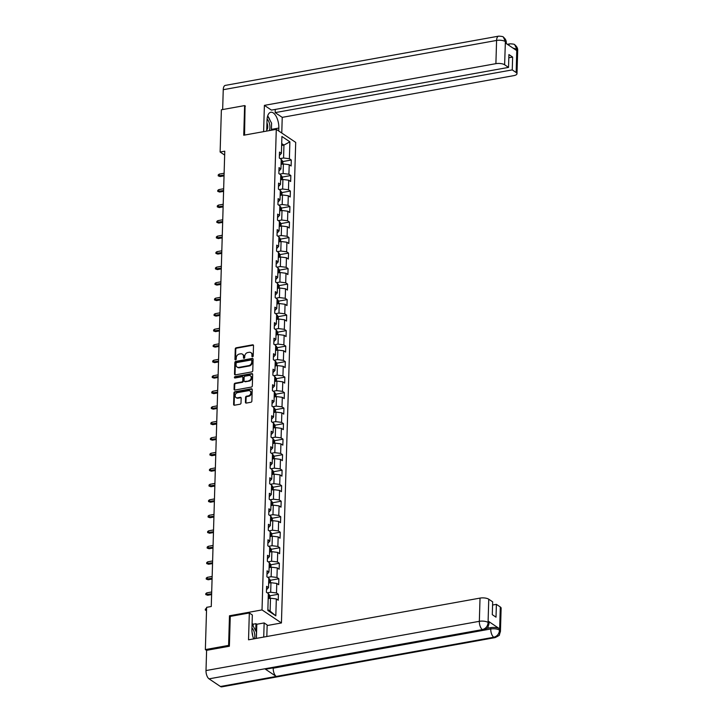 <?xml version="1.0" encoding="UTF-8"?>
<svg xmlns="http://www.w3.org/2000/svg" width="723" height="723" viewBox="0 0 723 723"><rect width="100%" height="100%" fill="white"/><g stroke="black" fill="none" stroke-linecap="round" stroke-linejoin="round"><path stroke-width="1.08" d="M252.544 356.81A0.732 0.587 -56.1 0 0 253.204 356.005L253.511 345.639A1.048 0.84 -56.1 0 0 252.625 344.826L236.204 347.79A1.048 0.84 -56.1 0 0 235.264 348.929L234.957 359.295A0.732 0.587 -56.1 0 0 236.231 359.069L236.267 357.722A3.353 2.702 -56.1 0 1 239.286 354.071L240.651 353.827A3.353 2.702 -56.1 0 1 242.431 354.171A3.353 2.702 -56.1 0 1 243.479 356.421L243.443 357.768A0.732 0.587 -56.1 0 0 244.717 357.533L244.754 356.195A3.353 2.702 -56.1 0 1 247.772 352.544L249.137 352.3A3.353 2.702 -56.1 0 1 250.917 352.634A3.353 2.702 -56.1 0 1 251.966 354.894L251.929 356.24A0.732 0.587 -56.1 0 0 252.544 356.81M245.431 402.277A1.048 0.84 -56.1 0 0 246.317 403.082L250.926 402.25A1.048 0.84 -56.1 0 0 251.866 401.111L252.21 389.598A1.048 0.84 -56.1 0 0 251.324 388.784L234.894 391.749A1.048 0.84 -56.1 0 0 233.954 392.887L233.61 404.401A1.048 0.84 -56.1 0 0 234.496 405.214L240.063 404.211A1.048 0.84 -56.1 0 0 241.003 403.073L241.157 398.147A1.048 0.84 -56.1 0 0 240.271 397.334L237.506 397.831A2.802 2.259 -56.1 0 1 236.023 397.542A2.802 2.259 -56.1 0 1 235.3 394.785A2.802 2.259 -56.1 0 1 237.659 392.607L248.477 390.664A2.802 2.259 -56.1 0 1 249.959 390.944A2.802 2.259 -56.1 0 1 250.682 393.701A2.802 2.259 -56.1 0 1 248.323 395.879L246.516 396.204A1.048 0.84 -56.1 0 0 245.576 397.343L245.431 402.277L245.956 402.63A1.048 0.84 -56.1 0 0 246.064 403.091M230.384 616.385L229.48 615.779L228.604 645.404L205.359 649.588L206.597 650.429M229.48 615.779L262.024 609.914L276.285 129.354L295.707 142.395L281.437 622.964L262.024 609.914M245.413 106.118L244.627 105.594L243.741 135.219L276.285 129.354M244.627 105.594L221.383 109.779L220.126 152.029L224.663 155.074M205.359 649.588L206.615 607.338L211.261 606.507L224.772 151.188L220.126 152.029M251.821 371.902A1.048 0.84 -56.1 0 0 252.77 370.763L253.104 359.25A1.048 0.84 -56.1 0 0 252.228 358.436L235.797 361.401A1.048 0.84 -56.1 0 0 234.858 362.539L234.514 374.053A1.048 0.84 -56.1 0 0 235.4 374.866L251.821 371.902M252.661 374.424L252.318 385.937A1.048 0.84 -56.1 0 1 251.378 387.076L234.948 390.04A1.048 0.84 -56.1 0 1 234.062 389.227L234.207 384.302A1.048 0.84 -56.1 0 1 235.156 383.163L241.816 381.961A1.048 0.84 -56.1 0 0 242.756 380.822L242.856 377.551A1.048 0.84 -56.1 0 0 241.97 376.737L235.029 377.993A0.732 0.587 -56.1 0 1 235.074 376.62L251.776 373.61A1.048 0.84 -56.1 0 1 252.661 374.424M278.409 594.261L276.493 592.977L276.782 583.434L278.698 584.717L278.87 578.752L276.954 577.469L277.243 567.917L279.159 569.209L279.331 563.244L277.415 561.952L277.704 552.408L279.62 553.701L279.792 547.736L277.876 546.443L278.156 536.9L280.072 538.192L280.253 532.227L278.337 530.935L278.617 521.391L280.533 522.684L280.714 516.719L278.798 515.427L279.078 505.883L280.994 507.175L281.175 501.211L279.259 499.918L279.539 490.375L281.455 491.667L281.636 485.702L279.72 484.41L280 474.866L281.916 476.159L282.097 470.194L280.181 468.902L280.461 459.358L282.377 460.65L282.557 454.686L280.641 453.393L280.922 443.85L282.838 445.142L283.018 439.177L281.102 437.885L281.383 428.341L283.299 429.634L283.479 423.669L281.563 422.377L281.843 412.833L283.759 414.125L283.931 408.161L282.015 406.868L282.304 397.325L284.22 398.617L284.392 392.652L282.476 391.36L282.765 381.816L284.681 383.109L284.853 377.144L282.937 375.852L283.226 366.308L285.142 367.6L285.314 361.636L283.398 360.343L283.687 350.8L285.603 352.092L285.775 346.127L283.859 344.835L284.148 335.291L286.064 336.584L286.236 330.619L284.32 329.327L284.6 319.783L286.516 321.075L286.697 315.111L284.781 313.818L285.061 304.275L286.977 305.567L287.158 299.602L285.242 298.31L285.522 288.766L287.438 290.059L287.618 284.094L285.702 282.801L285.983 273.258L287.899 274.55L288.079 268.585L286.163 267.293L286.444 257.75L288.36 259.042L288.54 253.077L286.624 251.785L286.904 242.241L288.82 243.534L289.001 237.569L287.085 236.276L287.365 226.733L289.281 228.025L289.462 222.06L287.546 220.768L287.826 211.224L289.742 212.517L289.923 206.552L288.007 205.26L288.287 195.716L290.203 197.008L290.375 191.044L288.468 189.751L288.748 180.208L290.664 181.5L290.836 175.535L288.92 174.243L289.209 164.699L291.125 165.992L291.297 160.027L289.381 158.735L289.887 141.835L281.907 136.475L281.41 153.375L279.494 152.092L279.313 158.057L281.229 159.34L280.949 168.884L279.033 167.6L278.852 173.565L280.768 174.849L280.488 184.392L278.572 183.109L278.391 189.074L280.307 190.357L280.027 199.9L278.111 198.617L277.93 204.582L279.846 205.865L279.566 215.409L277.65 214.125L277.469 220.09L279.385 221.374L279.105 230.917L277.189 229.634L277.008 235.599L278.924 236.882L278.644 246.426L276.728 245.142L276.557 251.107L278.472 252.39L278.183 261.934L276.267 260.651L276.096 266.615L278.012 267.899L277.722 277.442L275.806 276.159L275.635 282.124L277.551 283.407L277.261 292.951L275.346 291.667L275.174 297.632L277.09 298.915L276.801 308.459L274.885 307.176L274.713 313.14L276.629 314.424L276.34 323.967L274.424 322.684L274.252 328.649L276.168 329.932L275.888 339.476L273.972 338.192L273.791 344.157L275.707 345.44L275.427 354.984L273.511 353.701L273.33 359.665L275.246 360.949L274.966 370.492L273.05 369.209L272.869 375.174L274.785 376.457L274.505 386.001L272.589 384.717L272.408 390.682L274.324 391.965L274.044 401.509L272.128 400.226L271.947 406.19L273.863 407.474L273.583 417.017L271.667 415.734L271.486 421.699L273.402 422.982L273.122 432.526L271.206 431.242L271.026 437.207L272.942 438.49L272.661 448.034L270.745 446.751L270.565 452.715L272.481 453.999L272.2 463.542L270.285 462.259L270.113 468.224L272.02 469.507L271.74 479.051L269.824 477.767L269.652 483.732L271.568 485.016L271.279 494.559L269.363 493.276L269.191 499.241L271.107 500.524L270.818 510.067L268.902 508.784L268.73 514.749L270.646 516.032L270.357 525.576L268.441 524.292L268.269 530.257L270.185 531.541L269.896 541.084L267.98 539.801L267.808 545.766L269.724 547.049L269.435 556.593L267.528 555.309L267.347 561.274L269.263 562.557L268.983 572.101L267.067 570.818L266.886 576.782L268.802 578.066L268.522 587.609L266.606 586.326L266.425 592.291L268.341 593.574L267.844 610.474L275.815 615.842L276.322 598.942L278.238 600.226L278.409 594.261L269.851 595.806M268.649 583.109L270.962 582.693L270.682 592.236L267.257 592.851M266.498 589.769L268.522 587.609M270.682 592.236L276.493 592.977M270.962 582.693L276.782 583.434M269.11 567.6L271.423 567.184L271.134 576.728L267.718 577.343M266.959 574.261L268.983 572.101M271.134 576.728L276.954 577.469M271.423 567.184L277.243 567.917M269.571 552.092L271.884 551.676L271.595 561.22L268.179 561.834M267.42 558.752L269.435 556.593M271.595 561.22L277.415 561.952M271.884 551.676L277.704 552.408M270.031 536.583L272.345 536.168L272.056 545.711L268.64 546.326M267.881 543.244L269.896 541.084M272.056 545.711L277.876 546.443M272.345 536.168L278.156 536.9M270.492 521.075L272.806 520.659L272.517 530.203L269.101 530.818M268.341 527.736L270.357 525.576M272.517 530.203L278.337 530.935M272.806 520.659L278.617 521.391M270.953 505.567L273.267 505.151L272.978 514.695L269.562 515.309M268.802 512.227L270.818 510.067M272.978 514.695L278.798 515.427M273.267 505.151L279.078 505.883M271.414 490.058L273.719 489.643L273.439 499.186L270.022 499.801M269.263 496.719L271.279 494.559M273.439 499.186L279.259 499.918M273.719 489.643L279.539 490.375M271.875 474.55L274.18 474.125L273.9 483.678L270.483 484.293M269.724 481.211L271.74 479.051M273.9 483.678L279.72 484.41M274.18 474.125L280 474.866M272.336 459.042L274.641 458.617L274.36 468.161L270.935 468.784M270.185 465.693L272.2 463.542M274.36 468.161L280.181 468.902M274.641 458.617L280.461 459.358M272.797 443.524L275.101 443.109L274.821 452.652L271.396 453.276M270.646 450.185L272.661 448.034M274.821 452.652L280.641 453.393M275.101 443.109L280.922 443.85M273.258 428.016L275.562 427.6L275.282 437.144L271.857 437.767M271.107 434.677L273.122 432.526M275.282 437.144L281.102 437.885M275.562 427.6L281.383 428.341M273.719 412.508L276.023 412.092L275.743 421.636L272.318 422.259M271.568 419.168L273.583 417.017M275.743 421.636L281.563 422.377M276.023 412.092L281.843 412.833M274.18 396.999L276.484 396.584L276.204 406.127L272.779 406.751M272.029 403.66L274.044 401.509M276.204 406.127L282.015 406.868M276.484 396.584L282.304 397.325M274.641 381.491L276.945 381.075L276.665 390.619L273.24 391.242M272.481 388.152L274.505 386.001M276.665 390.619L282.476 391.36M276.945 381.075L282.765 381.816M275.092 365.983L277.406 365.567L277.126 375.11L273.701 375.734M272.942 372.643L274.966 370.492M277.126 375.11L282.937 375.852M277.406 365.567L283.226 366.308M275.553 350.474L277.867 350.059L277.587 359.602L274.162 360.226M273.402 357.135L275.427 354.984M277.587 359.602L283.398 360.343M277.867 350.059L283.687 350.8M276.014 334.966L278.328 334.55L278.039 344.094L274.623 344.717M273.863 341.627L275.888 339.476M278.039 344.094L283.859 344.835M278.328 334.55L284.148 335.291M276.475 319.458L278.789 319.042L278.5 328.585L275.083 329.209M274.324 326.118L276.34 323.967M278.5 328.585L284.32 329.327M278.789 319.042L284.6 319.783M276.936 303.949L279.25 303.533L278.961 313.077L275.544 313.701M274.785 310.61L276.801 308.459M278.961 313.077L284.781 313.818M279.25 303.533L285.061 304.275M277.397 288.441L279.711 288.025L279.421 297.569L276.005 298.192M275.246 295.101L277.261 292.951M279.421 297.569L285.242 298.31M279.711 288.025L285.522 288.766M277.858 272.933L280.163 272.517L279.882 282.06L276.466 282.684M275.707 279.593L277.722 277.442M279.882 282.06L285.702 282.801M280.163 272.517L285.983 273.258M278.319 257.424L280.623 257.008L280.343 266.552L276.927 267.176M276.168 264.085L278.183 261.934M280.343 266.552L286.163 267.293M280.623 257.008L286.444 257.75M278.78 241.916L281.084 241.5L280.804 251.044L277.379 251.667M276.629 248.576L278.644 246.426M280.804 251.044L286.624 251.785M281.084 241.5L286.904 242.241M279.241 226.407L281.545 225.992L281.265 235.535L277.84 236.159M277.09 233.068L279.105 230.917M281.265 235.535L287.085 236.276M281.545 225.992L287.365 226.733M279.702 210.899L282.006 210.483L281.726 220.027L278.301 220.651M277.551 217.56L279.566 215.409M281.726 220.027L287.546 220.768M282.006 210.483L287.826 211.224M280.163 195.391L282.467 194.975L282.187 204.519L278.762 205.133M278.012 202.051L280.027 199.9M282.187 204.519L288.007 205.26M282.467 194.975L288.287 195.716M280.623 179.882L282.928 179.467L282.648 189.01L279.223 189.625M278.472 186.543L280.488 184.392M282.648 189.01L288.468 189.751M282.928 179.467L288.748 180.208M281.084 164.374L283.389 163.958L283.109 173.502L279.684 174.116M278.924 171.035L280.949 168.884M283.109 173.502L288.92 174.243M283.389 163.958L289.209 164.699M281.645 145.486L283.949 145.07L283.57 157.994L280.144 158.608M279.385 155.526L281.41 153.375M283.57 157.994L289.381 158.735M281.699 143.561L283.949 145.07L289.887 141.835M228.604 645.404L229.39 645.928M267.149 625.54L281.437 622.964M267.862 609.606L270.122 611.125L270.501 598.201L268.197 598.617M270.122 611.125L275.815 615.842M270.501 598.201L276.322 598.942M282.738 161.563L291.297 160.027M282.277 177.072L290.836 175.535M281.816 192.58L290.375 191.044M281.355 208.088L289.923 206.552M280.895 223.597L289.462 222.06M280.443 239.105L289.001 237.569M279.982 254.613L288.54 253.077M279.521 270.122L288.079 268.585M279.06 285.63L287.618 284.094M278.599 301.139L287.158 299.602M278.138 316.647L286.697 315.111M277.677 332.155L286.236 330.619M277.216 347.664L285.775 346.127M276.755 363.172L285.314 361.636M276.294 378.68L284.853 377.144M275.834 394.189L284.392 392.652M275.373 409.697L283.931 408.161M274.912 425.205L283.479 423.669M274.451 440.714L283.018 439.177M273.999 456.222L282.557 454.686M273.538 471.73L282.097 470.194M273.077 487.248L281.636 485.702M272.616 502.756L281.175 501.211M272.155 518.264L280.714 516.719M271.694 533.773L280.253 532.227M271.233 549.281L279.792 547.736M270.773 564.79L279.331 563.244M270.312 580.298L278.87 578.752M252.481 356.81A0.732 0.587 -56.1 0 1 252.454 356.593L252.49 355.246A3.353 2.702 -56.1 0 0 251.441 352.987A3.353 2.702 -56.1 0 0 251.17 352.833M242.684 354.36A3.353 2.702 -56.1 0 1 242.955 354.523A3.353 2.702 -56.1 0 1 244.003 356.773L243.967 358.12A0.732 0.587 -56.1 0 0 243.994 358.346M253.402 345.169A1.048 0.84 -56.1 0 0 253.149 345.178L236.728 348.143A1.048 0.84 -56.1 0 0 235.788 349.281L235.481 359.647A0.732 0.587 -56.1 0 0 235.508 359.873M252.996 358.789A1.048 0.84 -56.1 0 0 252.752 358.789L236.322 361.753A1.048 0.84 -56.1 0 0 235.382 362.892L235.038 374.406A1.048 0.84 -56.1 0 0 235.147 374.876M251.803 360.551A0.732 0.587 -56.1 0 0 251.179 359.991L236.764 362.584A0.732 0.587 -56.1 0 0 236.105 363.38L236.06 364.799A3.353 2.702 -56.1 0 0 237.108 367.058A3.353 2.702 -56.1 0 0 238.888 367.392L248.748 365.621A3.353 2.702 -56.1 0 0 251.758 361.97L251.803 360.551L252.327 360.904A0.732 0.587 -56.1 0 0 251.767 360.334M237.388 367.212A3.353 2.702 -56.1 0 0 237.632 367.411A3.353 2.702 -56.1 0 0 239.412 367.745L238.888 367.392M252.327 360.904L252.282 362.322A3.353 2.702 -56.1 0 1 249.272 365.974L239.412 367.745M242.747 377.081A1.048 0.84 -56.1 0 1 243.38 377.903L243.28 381.175A1.048 0.84 -56.1 0 1 242.341 382.313L235.68 383.515A1.048 0.84 -56.1 0 0 234.731 384.654L234.586 389.58A1.048 0.84 -56.1 0 0 234.695 390.049M252.553 373.963A1.048 0.84 -56.1 0 0 252.3 373.963L235.599 376.972A0.732 0.587 -56.1 0 0 234.966 377.993M248.73 380.714A2.802 2.259 -56.1 0 0 251.089 378.536A2.802 2.259 -56.1 0 0 250.366 375.779A2.802 2.259 -56.1 0 0 248.884 375.49L245.07 376.177A1.048 0.84 -56.1 0 0 244.13 377.325L244.031 380.587A1.048 0.84 -56.1 0 0 244.916 381.401L249.254 381.066A2.802 2.259 -56.1 0 0 251.613 378.888A2.802 2.259 -56.1 0 0 250.89 376.132A2.802 2.259 -56.1 0 0 250.619 375.978M244.663 381.41A1.048 0.84 -56.1 0 0 245.44 381.753L244.916 381.401M249.254 381.066L245.44 381.753M250.212 391.143A2.802 2.259 -56.1 0 1 250.492 391.297A2.802 2.259 -56.1 0 1 251.206 394.053A2.802 2.259 -56.1 0 1 248.848 396.231L247.049 396.556A1.048 0.84 -56.1 0 0 246.1 397.695L245.956 402.63M236.304 397.695A2.802 2.259 -56.1 0 0 236.548 397.903A2.802 2.259 -56.1 0 0 238.03 398.183L237.506 397.831M241.048 397.677A1.048 0.84 -56.1 0 0 240.795 397.686L238.03 398.183M252.101 389.137A1.048 0.84 -56.1 0 0 251.848 389.137L235.418 392.101A1.048 0.84 -56.1 0 0 234.478 393.24L234.135 404.753A1.048 0.84 -56.1 0 0 234.243 405.223M282.865 164.058L282.928 161.88L281.907 160.172A2.829 1.03 -178.3 0 0 281.211 159.873M281.12 162.955A2.829 1.03 1.7 0 1 281.301 163.009L281.337 161.816A2.829 1.03 -178.3 0 0 281.157 161.762M220.135 176.548L218.201 175.87L218.238 174.876L219.25 174.116L219.196 175.906L220.135 176.548L224.04 175.843M218.201 175.87L224.067 175.029M219.25 174.116L224.121 173.24M269.317 130.61A6.941 3.235 79.8 0 0 269.381 130.456A6.941 3.235 79.8 0 0 267.085 119.078M266.742 129.905A4.754 2.214 79.8 0 0 267.374 129.01A4.754 2.214 79.8 0 0 266.95 122.892M267.655 115.996L271.586 123.172L271.378 130.239M254.523 638.734A6.941 3.235 79.8 0 0 251.956 628.052M252.652 635.671A4.754 2.214 79.8 0 0 252.074 632.462M252.074 624.13L256.484 632.173L256.294 638.418M271.459 127.365A12.02 5.603 79.8 0 1 271.496 129.381L278.843 128.052A12.02 5.603 79.8 0 0 270.809 112.264A12.02 5.603 79.8 0 0 267.031 120.117L266.706 131.08M278.843 128.052L278.753 131.008M281.771 133.041L282.232 117.361L275.174 112.616L512.255 69.896L516.168 72.526L516.8 49.137L516.683 50.565L505.404 42.982L505.386 41.464L504.618 64.772A6.408 2.332 -178.3 0 0 495.897 63.66L496.584 40.443L223.244 89.697L222.657 109.553M275.273 109.426L275.174 112.616M508.811 57.768L512.634 57.072L508.911 54.568L508.531 67.393L271.45 110.113L264.392 105.368L495.897 63.66M263.615 131.631L264.392 105.368M282.232 117.361L513.737 75.644A6.408 2.332 -178.3 0 0 516.99 73.719A6.408 2.332 -178.3 0 0 516.168 72.526M223.244 89.697A6.57 3.064 -100.2 0 1 225.305 85.395L498.644 36.15A6.57 3.064 -100.2 0 0 496.584 40.443A6.408 2.332 1.7 0 1 505.305 41.554M508.531 67.393L504.618 64.772M512.634 57.072L512.255 69.896M245.061 105.883L244.555 135.065M269.968 120.217A12.02 5.603 79.8 0 0 267.673 115.924M271.496 129.381L271.468 130.221M512.905 48.034L516.728 49.227M508.612 45.142A6.57 3.064 -100.2 0 1 510.058 43.823C513.176 43.958 514.74 44.275 514.731 44.763L516.809 49.119M498.644 36.15C501.816 36.304 503.398 36.629 503.371 37.135L505.395 41.464M249.327 612.968L248.531 639.81L480.027 598.102A6.408 2.332 1.7 0 1 488.757 599.213L488.07 622.431L489.028 623.714L487.935 627.157C488.549 627.329 487.139 628.26 483.705 629.932L266.154 669.127A6.57 3.064 -100.2 0 1 264.835 668.793L209.046 678.852A6.57 3.064 -100.2 0 1 206.001 670.564L206.606 650.339L229.381 646.226L230.266 616.403L249.327 612.968L252.345 615.002L251.92 629.118A12.02 5.603 79.8 0 0 253.692 638.888M256.385 638.4A12.02 5.603 79.8 0 0 256.385 638.373L263.732 637.053A12.02 5.603 79.8 0 0 263.732 637.053L264.148 622.937L267.167 624.961L266.823 636.52M253.122 626.046L253.177 624.193L255.969 623.696L256.81 624.256L264.148 622.937M253.177 624.193L252.092 623.47M488.757 599.213L492.67 601.843L492.291 614.667L496.014 617.171L496.394 604.347L500.307 606.977A6.408 2.332 1.7 0 1 501.129 608.17L500.443 631.378A6.408 2.332 -178.3 0 0 499.611 630.185L500.307 606.977M500.443 631.378L499.367 634.794C499.991 634.975 498.581 635.906 495.119 637.605L221.78 686.85A6.57 3.064 -100.2 0 1 220.434 686.498L276.222 676.448A6.57 3.064 -100.2 0 1 273.204 668.188L490.754 628.983L490.8 627.645A6.408 2.332 1.7 0 1 499.521 628.757L488.242 621.174A6.408 2.332 1.7 0 1 489.064 622.367L489.028 623.714M209.046 678.852L220.434 686.498M483.705 629.932A6.57 3.064 -100.2 0 1 482.386 629.597L264.835 668.793L276.222 676.448L493.773 637.252C497.189 636.303 499.105 633.981 499.53 630.284L499.611 630.185M496.394 604.347L492.571 605.034M486.913 628.341L490.8 627.645M256.81 624.256L256.385 638.373M255.752 630.845L255.969 623.696M206.001 670.564L479.34 621.319A6.57 3.064 -100.2 0 0 482.386 629.597C485.802 628.639 487.709 626.317 488.115 622.62M282.404 179.566L282.467 177.388L281.446 175.68A2.829 1.03 -178.3 0 0 280.75 175.382M280.66 178.464A2.829 1.03 1.7 0 1 280.849 178.527L280.876 177.334A2.829 1.03 -178.3 0 0 280.696 177.271M219.675 192.056L217.75 191.378L217.777 190.384L218.789 189.625L218.735 191.414L219.675 192.056L223.588 191.351M217.75 191.378L223.606 190.538M218.789 189.625L223.66 188.748M281.943 195.074L282.006 192.896L280.985 191.188A2.829 1.03 -178.3 0 0 280.289 190.89M280.199 193.972A2.829 1.03 1.7 0 1 280.388 194.035L280.425 192.842A2.829 1.03 -178.3 0 0 280.235 192.779M219.214 207.564L217.289 206.886L217.316 205.892L218.328 205.133L218.274 206.923L219.214 207.564L223.127 206.859M217.289 206.886L223.145 206.046M218.328 205.133L223.199 204.257M281.482 210.583L281.545 208.405L280.524 206.706A2.829 1.03 -178.3 0 0 279.837 206.398M279.738 209.48A2.829 1.03 1.7 0 1 279.928 209.543L279.964 208.351A2.829 1.03 -178.3 0 0 279.774 208.287M218.753 223.073L216.828 222.395L216.855 221.401L217.867 220.651L217.813 222.44L218.753 223.073L222.666 222.368M216.828 222.395L222.684 221.554M217.867 220.651L222.738 219.765M281.021 226.091L281.084 223.913L280.09 222.25A2.829 1.03 -178.3 0 0 279.376 221.907M280.09 222.25L279.973 226.281M279.286 224.989A2.829 1.03 1.7 0 1 279.467 225.052L279.503 223.859A2.829 1.03 -178.3 0 0 279.313 223.796M218.292 238.581L216.367 237.903L216.394 236.909L217.406 236.159L217.352 237.948L218.292 238.581L222.205 237.876M216.367 237.903L222.223 237.063M217.406 236.159L222.277 235.273M280.56 241.599L280.623 239.421L279.602 237.722A2.829 1.03 -178.3 0 0 278.915 237.415M278.825 240.497A2.829 1.03 1.7 0 1 279.006 240.56L279.042 239.367A2.829 1.03 -178.3 0 0 278.852 239.304M217.84 254.089L215.906 253.411L215.933 252.417L216.945 251.667L216.891 253.457L217.84 254.089L221.744 253.384M215.906 253.411L221.762 252.571M216.945 251.667L221.816 250.782M280.099 257.108L280.163 254.93L279.141 253.231A2.829 1.03 -178.3 0 0 278.454 252.923M278.364 256.005A2.829 1.03 1.7 0 1 278.545 256.069L278.581 254.876A2.829 1.03 -178.3 0 0 278.4 254.812M217.379 269.598L215.445 268.92L215.472 267.926L216.484 267.176L216.43 268.965L217.379 269.598L221.283 268.893M215.445 268.92L221.31 268.079M216.484 267.176L221.355 266.29M279.638 272.616L279.702 270.438L278.68 268.739A2.829 1.03 -178.3 0 0 277.994 268.432M277.903 271.514A2.829 1.03 1.7 0 1 278.084 271.577L278.12 270.384A2.829 1.03 -178.3 0 0 277.939 270.321M216.918 285.106L214.984 284.428L215.011 283.434L216.023 282.684L215.969 284.473L216.918 285.106L220.822 284.401M214.984 284.428L220.849 283.588M216.023 282.684L220.895 281.798M279.177 288.125L279.241 285.947L278.219 284.247A2.829 1.03 -178.3 0 0 277.533 283.94M277.442 287.022A2.829 1.03 1.7 0 1 277.623 287.085L277.659 285.892A2.829 1.03 -178.3 0 0 277.478 285.829M216.457 300.614L214.523 299.937L214.55 298.942L215.562 298.192L215.508 299.982L216.457 300.614L220.361 299.909M214.523 299.937L220.388 299.096M215.562 298.192L220.443 297.307M278.716 303.633L278.78 301.455L277.786 299.792A2.829 1.03 -178.3 0 0 277.072 299.449M277.786 299.792L277.668 303.823M276.981 302.53A2.829 1.03 1.7 0 1 277.162 302.594L277.198 301.401A2.829 1.03 -178.3 0 0 277.017 301.337M215.996 316.123L214.062 315.445L214.089 314.451L215.102 313.701L215.047 315.49L215.996 316.123L219.9 315.418M214.062 315.445L219.928 314.604M215.102 313.701L219.982 312.815M278.256 319.141L278.319 316.963L277.307 315.264A2.829 1.03 -178.3 0 0 276.611 314.957M276.52 318.039A2.829 1.03 1.7 0 1 276.701 318.102L276.737 316.909A2.829 1.03 -178.3 0 0 276.557 316.846M215.535 331.631L213.601 330.953L213.628 329.959L214.641 329.209L214.586 330.998L215.535 331.631L219.44 330.926M213.601 330.953L219.467 330.113M214.641 329.209L219.521 328.323M277.795 334.65L277.867 332.472L276.846 330.773A2.829 1.03 -178.3 0 0 276.15 330.465M276.059 333.547A2.829 1.03 1.7 0 1 276.24 333.61L276.276 332.417A2.829 1.03 -178.3 0 0 276.096 332.354M215.074 347.139L213.14 346.462L213.177 345.467L214.18 344.717L214.125 346.507L215.074 347.139L218.979 346.434M213.14 346.462L219.006 345.621M214.18 344.717L219.06 343.832M277.334 350.158L277.406 347.98L276.385 346.281A2.829 1.03 -178.3 0 0 275.689 345.974M275.599 349.055A2.829 1.03 1.7 0 1 275.779 349.119L275.815 347.926A2.829 1.03 -178.3 0 0 275.635 347.862M214.614 362.648L212.679 361.97L212.716 360.976L213.719 360.226L213.674 362.015L214.614 362.648L218.518 361.943M212.679 361.97L218.545 361.129M213.719 360.226L218.599 359.34M276.873 365.666L276.945 363.488L275.924 361.789A2.829 1.03 -178.3 0 0 275.228 361.482M275.138 364.564A2.829 1.03 1.7 0 1 275.318 364.627L275.355 363.434A2.829 1.03 -178.3 0 0 275.174 363.371M214.153 378.156L212.219 377.478L212.255 376.484L213.258 375.734L213.213 377.523L214.153 378.156L218.057 377.451M212.219 377.478L218.084 376.638M213.258 375.734L218.138 374.848M276.421 381.175L276.484 378.997L275.463 377.298A2.829 1.03 -178.3 0 0 274.767 376.99M274.677 380.072A2.829 1.03 1.7 0 1 274.857 380.135L274.894 378.942A2.829 1.03 -178.3 0 0 274.713 378.879M213.692 393.664L211.758 392.987L211.794 391.993L212.806 391.242L212.752 393.032L213.692 393.664L217.596 392.96M211.758 392.987L217.623 392.146M212.806 391.242L217.677 390.357M275.96 396.683L276.023 394.505L275.002 392.806A2.829 1.03 -178.3 0 0 274.306 392.499M274.216 395.58A2.829 1.03 1.7 0 1 274.406 395.644L274.433 394.451A2.829 1.03 -178.3 0 0 274.252 394.387M213.231 409.173L211.306 408.495L211.333 407.501L212.345 406.751L212.291 408.54L213.231 409.173L217.144 408.468M211.306 408.495L217.162 407.655M212.345 406.751L217.216 405.865M275.499 412.191L275.562 410.013L274.541 408.314A2.829 1.03 -178.3 0 0 273.845 408.007M273.755 411.089A2.829 1.03 1.7 0 1 273.945 411.152L273.981 409.959A2.829 1.03 -178.3 0 0 273.791 409.896M212.77 424.681L210.845 424.003L210.872 423.009L211.884 422.259L211.83 424.049L212.77 424.681L216.683 423.976M210.845 424.003L216.701 423.163M211.884 422.259L216.755 421.373M275.038 427.7L275.101 425.522L274.08 423.823A2.829 1.03 -178.3 0 0 273.393 423.515M273.294 426.597A2.829 1.03 1.7 0 1 273.484 426.66L273.52 425.467A2.829 1.03 -178.3 0 0 273.33 425.404M212.309 440.19L210.384 439.512L210.411 438.518L211.423 437.767L211.369 439.557L212.309 440.19L216.222 439.485M210.384 439.512L216.24 438.671M211.423 437.767L216.294 436.882M274.577 443.208L274.641 441.03L273.619 439.331A2.829 1.03 -178.3 0 0 272.933 439.024M272.833 442.105A2.829 1.03 1.7 0 1 273.023 442.169L273.059 440.976A2.829 1.03 -178.3 0 0 272.869 440.913M211.848 455.698L209.923 455.02L209.95 454.026L210.962 453.276L210.908 455.065L211.848 455.698L215.761 454.993M209.923 455.02L215.779 454.18M210.962 453.276L215.834 452.39M274.116 458.716L274.18 456.538L273.158 454.839A2.829 1.03 -178.3 0 0 272.472 454.532M272.381 457.614A2.829 1.03 1.7 0 1 272.562 457.677L272.598 456.484A2.829 1.03 -178.3 0 0 272.408 456.421M211.396 471.206L209.462 470.528L209.489 469.534L210.501 468.784L210.447 470.574L211.396 471.206L215.3 470.501M209.462 470.528L215.318 469.688M210.501 468.784L215.373 467.898M273.656 474.225L273.719 472.047L272.698 470.348A2.829 1.03 -178.3 0 0 272.011 470.04M271.92 473.122A2.829 1.03 1.7 0 1 272.101 473.185L272.137 471.992A2.829 1.03 -178.3 0 0 271.956 471.929M210.935 486.715L209.001 486.037L209.028 485.043L210.041 484.293L209.986 486.082L210.935 486.715L214.839 486.01M209.001 486.037L214.867 485.205M210.041 484.293L214.912 483.416M273.195 489.733L273.258 487.555L272.237 485.856A2.829 1.03 -178.3 0 0 271.55 485.549M271.459 488.631A2.829 1.03 1.7 0 1 271.64 488.694L271.676 487.501A2.829 1.03 -178.3 0 0 271.496 487.438M210.474 502.223L208.54 501.545L208.567 500.551L209.58 499.801L209.525 501.59L210.474 502.223L214.379 501.518M208.54 501.545L214.406 500.714M209.58 499.801L214.451 498.924M272.734 505.241L272.797 503.063L271.776 501.364A2.829 1.03 -178.3 0 0 271.089 501.057M270.998 504.139A2.829 1.03 1.7 0 1 271.179 504.202L271.215 503.009A2.829 1.03 -178.3 0 0 271.035 502.946M210.013 517.731L208.079 517.053L208.107 516.059L209.119 515.309L209.064 517.099L210.013 517.731L213.918 517.026M208.079 517.053L213.945 516.222M209.119 515.309L213.999 514.433M272.273 520.75L272.336 518.572L271.315 516.873A2.829 1.03 -178.3 0 0 270.628 516.565M270.538 519.647A2.829 1.03 1.7 0 1 270.718 519.71L270.754 518.518A2.829 1.03 -178.3 0 0 270.574 518.454M209.553 533.24L207.618 532.562L207.646 531.568L208.658 530.818L208.604 532.607L209.553 533.24L213.457 532.535M207.618 532.562L213.484 531.73M208.658 530.818L213.538 529.941M271.812 536.258L271.875 534.08L270.854 532.381A2.829 1.03 -178.3 0 0 270.167 532.074M270.077 535.156A2.829 1.03 1.7 0 1 270.257 535.219L270.294 534.026A2.829 1.03 -178.3 0 0 270.113 533.963M209.092 548.748L207.158 548.07L207.185 547.076L208.197 546.326L208.143 548.115L209.092 548.748L212.996 548.043M207.158 548.07L213.023 547.239M208.197 546.326L213.077 545.449M271.351 551.766L271.414 549.588L270.402 547.889A2.829 1.03 -178.3 0 0 269.706 547.582M269.616 550.664A2.829 1.03 1.7 0 1 269.796 550.727L269.833 549.534A2.829 1.03 -178.3 0 0 269.652 549.471M208.631 564.256L206.697 563.579L206.724 562.584L207.736 561.834L207.682 563.624L208.631 564.256L212.535 563.551M206.697 563.579L212.562 562.747M207.736 561.834L212.616 560.958M270.89 567.275L270.962 565.097L269.941 563.398A2.829 1.03 -178.3 0 0 269.245 563.09M269.155 566.172A2.829 1.03 1.7 0 1 269.336 566.236L269.372 565.043A2.829 1.03 -178.3 0 0 269.191 564.979M208.17 579.765L206.236 579.087L206.272 578.093L207.275 577.343L207.23 579.132L208.17 579.765L212.074 579.06M206.236 579.087L212.101 578.255M207.275 577.343L212.155 576.466M270.429 582.783L270.501 580.605L269.48 578.906A2.829 1.03 -178.3 0 0 268.784 578.599M268.694 581.681A2.829 1.03 1.7 0 1 268.875 581.744L268.911 580.551A2.829 1.03 -178.3 0 0 268.73 580.488M207.709 595.273L205.775 594.595L205.811 593.601L206.814 592.851L206.769 594.64L207.709 595.273L211.613 594.568M205.775 594.595L211.64 593.764M206.814 592.851L211.694 591.974M269.977 598.292L270.041 596.114L269.019 594.414A2.829 1.03 -178.3 0 0 268.323 594.107M268.233 597.189A2.829 1.03 1.7 0 1 268.414 597.252L268.45 596.059A2.829 1.03 -178.3 0 0 268.269 595.996M206.516 610.619L205.314 610.104L205.35 609.109L206.362 608.359L206.534 610.104M205.314 610.104L206.525 610.293M252.49 355.246L251.966 354.894M243.967 358.12L243.443 357.768M244.003 356.773L243.479 356.421M235.481 359.647L234.957 359.295M235.788 349.281L235.264 348.929M236.728 348.143L236.204 347.79M253.149 345.178L252.625 344.826M252.454 356.593L251.929 356.24M235.038 374.406L234.514 374.053M235.382 362.892L234.858 362.539M236.322 361.753L235.797 361.401M252.752 358.789L252.228 358.436M249.272 365.974L248.748 365.621M252.282 362.322L251.758 361.97M234.586 389.58L234.062 389.227M234.731 384.654L234.207 384.302M235.68 383.515L235.156 383.163M242.341 382.313L241.816 381.961M243.28 381.175L242.756 380.822M243.38 377.903L242.856 377.551M235.599 376.972L235.074 376.62M252.3 373.963L251.776 373.61M246.1 397.695L245.576 397.343M247.049 396.556L246.516 396.204M248.848 396.231L248.323 395.879M240.795 397.686L240.271 397.334M234.135 404.753L233.61 404.401M234.478 393.24L233.954 392.887M235.418 392.101L234.894 391.749M251.848 389.137L251.324 388.784M281.807 164.248L281.934 160.217M514.776 44.799C516.9 46.552 517.876 48.459 517.686 50.511A6.408 2.332 -178.3 0 0 516.855 49.318M503.416 37.171C505.504 38.925 506.452 40.813 506.263 42.838L505.44 41.645M499.521 628.757L499.53 630.275M488.197 622.512L488.242 621.174M488.07 622.431A6.408 2.332 1.7 0 0 479.34 621.319L480.027 598.102M495.119 637.605A6.57 3.064 -100.2 0 1 493.773 637.252A6.57 3.064 -100.2 0 1 490.754 628.983C494.27 628.486 497.18 628.856 499.485 630.095M281.355 179.756L281.473 175.725M280.895 195.264L281.012 191.233M280.434 210.773L280.551 206.742M279.512 241.789L279.629 237.759M279.051 257.298L279.168 253.267M278.59 272.806L278.707 268.775M278.129 288.314L278.247 284.284M277.207 319.331L277.325 315.3M276.746 334.839L276.864 330.809M276.285 350.348L276.412 346.317M275.825 365.856L275.951 361.825M275.364 381.364L275.49 377.334M274.912 396.873L275.029 392.842M274.451 412.381L274.568 408.35M273.99 427.889L274.107 423.859M273.529 443.398L273.646 439.367M273.068 458.906L273.186 454.875M272.607 474.415L272.725 470.384M272.146 489.923L272.264 485.892M271.685 505.431L271.803 501.4M271.224 520.94L271.342 516.909M270.764 536.448L270.881 532.417M270.303 551.956L270.42 547.926M269.842 567.465L269.968 563.434M269.381 582.973L269.507 578.942M268.92 598.481L269.046 594.451M251.441 352.987L250.917 352.634M242.955 354.523L242.431 354.171M252.092 360.416L251.568 360.063M237.632 367.411L237.108 367.058M243.045 377.198L242.521 376.846M250.89 376.132L250.366 375.779M244.889 381.645L244.365 381.292M250.492 391.297L249.959 390.944M236.548 397.903L236.023 397.542M507.365 44.302L510.058 43.823M516.99 73.719L517.686 50.511M506.263 42.838L506.245 43.552"/></g></svg>
